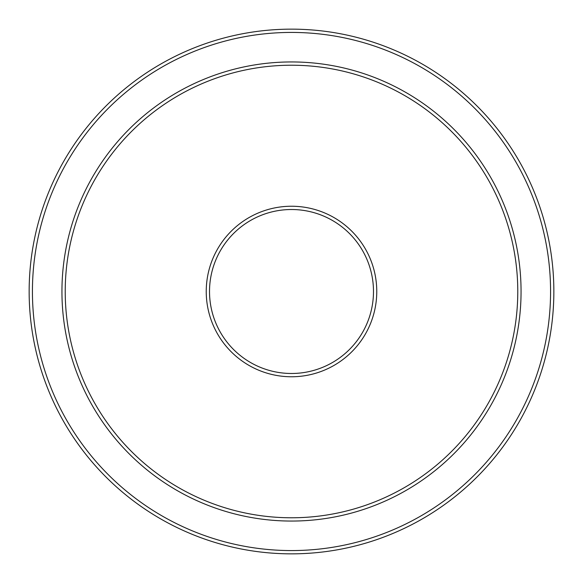 <?xml version="1.0" encoding="UTF-8"?>
<svg xmlns="http://www.w3.org/2000/svg" width="583" height="583" viewBox="0 0 583 583"><rect width="100%" height="100%" fill="white"/><g stroke="black" fill="none" stroke-linecap="round" stroke-linejoin="round"><path stroke-width="0.87" d="M291.5 206.236A85.264 85.264 0 0 1 376.764 291.5A85.264 85.264 0 0 1 291.5 376.764A85.264 85.264 0 0 1 206.236 291.5A85.264 85.264 0 0 1 291.5 206.236M291.5 517.777A226.277 226.277 0 0 1 65.223 291.5A226.277 226.277 0 0 1 291.5 65.223A226.277 226.277 0 0 1 517.777 291.5A226.277 226.277 0 0 1 291.5 517.777M291.5 521.056A229.556 229.556 0 0 1 61.944 291.5A229.556 229.556 0 0 1 291.5 61.944A229.556 229.556 0 0 1 521.056 291.5A229.556 229.556 0 0 1 291.5 521.056M291.5 550.571A259.071 259.071 0 0 1 32.429 291.5A259.071 259.071 0 0 1 291.5 32.429A259.071 259.071 0 0 1 550.571 291.5A259.071 259.071 0 0 1 291.5 550.571M291.5 553.85A262.35 262.35 0 0 1 29.15 291.5A262.35 262.35 0 0 1 291.5 29.15A262.35 262.35 0 0 1 553.85 291.5A262.35 262.35 0 0 1 291.5 553.85M291.5 373.484A81.984 81.984 0 0 1 209.516 291.5A81.984 81.984 0 0 1 291.5 209.516A81.984 81.984 0 0 1 373.484 291.5A81.984 81.984 0 0 1 291.5 373.484"/></g></svg>
